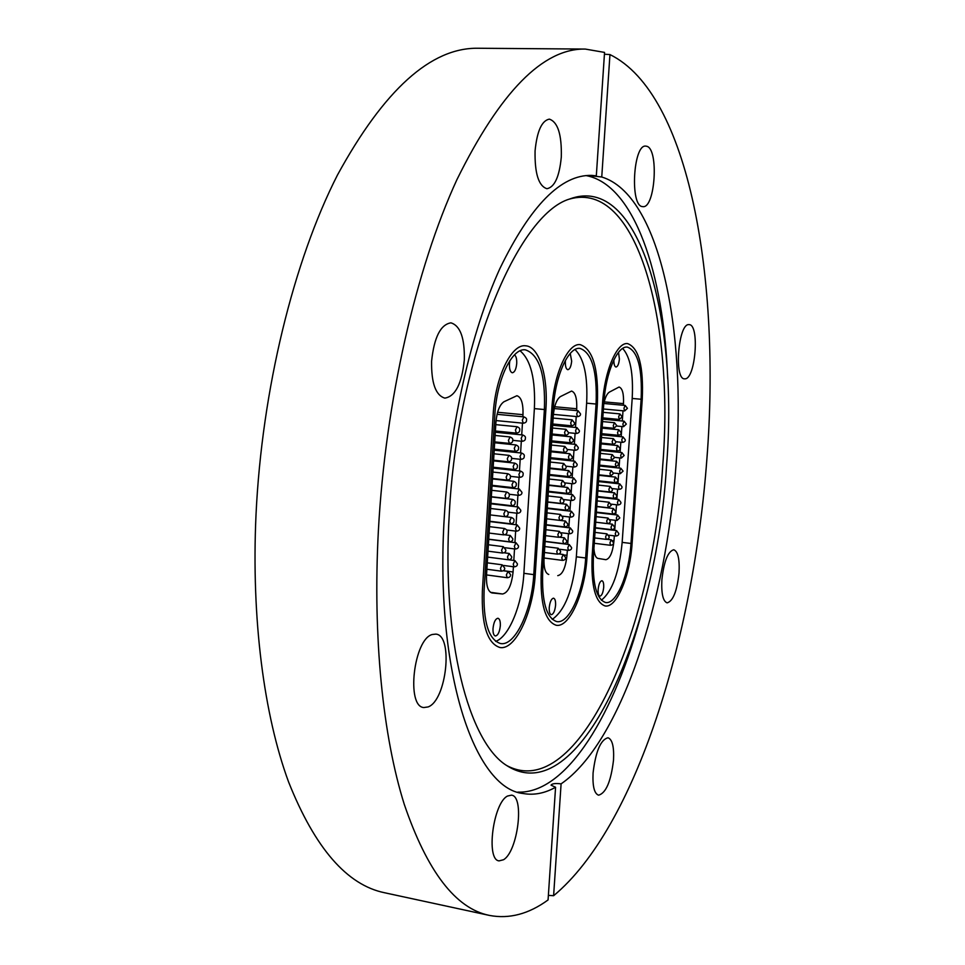 <?xml version="1.0" encoding="UTF-8"?>
<svg xmlns="http://www.w3.org/2000/svg" width="965" height="965" viewBox="0 0 965 965"><rect width="100%" height="100%" fill="white"/><g stroke="black" fill="none" stroke-linecap="round" stroke-linejoin="round"><path stroke-width="1.45" d="M449.328 513.223C457.338 357.436 517.759 214.158 569.639 199.007C639.867 172.723 678.684 319.065 666.501 466.204C656.719 633.257 579.133 811.794 506.915 765.667C468.713 742.411 441.391 639.674 449.328 513.223M569.434 199.092C637.479 179.466 674.451 322.286 662.702 465.95C653.016 629.409 578.288 803.833 506.734 765.547M641.846 611.894C615.284 713.051 566.841 794.05 517.783 792.12M613.511 760.106C614.174 746.838 612.329 739.383 607.998 737.755C600.664 739.66 595.682 751.397 593.077 772.941C592.462 786.198 594.283 793.616 598.565 795.184C605.984 793.134 610.978 781.445 613.511 760.106M503.513 859.743C517.891 851.54 524.719 796.053 511.474 795.16L507.566 796.029C493.212 802.699 485.672 860.117 499.098 860.876L503.513 859.743M428.098 706.935C446.602 700.506 453.55 635.091 435.83 634.114L432.32 634.488C413.78 638.902 405.915 706.742 423.852 707.538L428.098 706.935M464.322 359.969C464.792 338.1 460.329 325.724 450.932 322.841C440.571 324.517 434.129 337.304 431.596 361.175C431.258 383.093 435.673 395.409 444.853 398.123C455.371 396.374 461.861 383.648 464.322 359.969M561.304 157.066C561.835 134.666 557.854 122.024 549.35 119.129C541.763 120.613 536.998 131.216 535.068 150.938C534.658 173.447 538.615 186.04 546.938 188.718C554.622 187.198 559.41 176.643 561.304 157.066M642.4 206.594L642.871 206.655C655.259 208.597 659.047 148.441 646.598 146.246L645.778 146.113C633.197 144.099 629.819 206.052 642.4 206.594M684.981 378.835C695.56 379.209 699.782 324.24 689.106 324.638L688.938 324.626C678.335 323.094 673.811 379.486 684.559 378.835L684.981 378.835M679.034 572.993C679.734 559.157 677.973 551.413 673.763 549.76C667.937 551.329 663.98 561.316 661.881 579.724C661.23 593.584 662.979 601.292 667.129 602.86C673.015 601.207 676.984 591.243 679.034 572.993M596.322 175.823L591.473 175.859L601.75 177.005C659.795 194.677 686.513 330.368 675.982 465.432C666.598 600.7 620.604 742.966 561.099 783.857C555.333 783.17 551.98 783.616 551.051 785.172L555.575 787.259C544.803 793.302 534.055 795.401 523.344 793.544C474.901 788.96 434.443 672.931 444.346 516.046C449.714 425.01 471.113 331.767 499.834 268.68C530.436 205.581 561.075 174.484 591.774 175.401L596.322 175.823L604.548 52.412L585.297 49.07C543.066 48.238 500.268 91.784 456.891 179.707C416.132 268.198 385.445 401.138 378.389 530.461C372.647 637.72 382.96 736.633 404.299 804.436C427.266 871.6 455.637 908.596 489.4 915.411C509.206 919.199 528.76 914.036 548.072 899.935L555.575 787.259M586.02 175.582C634.319 184.424 663.884 274.048 667.671 378.57M585.297 49.07L478.097 48.25C431.017 47.466 384.142 89.721 337.485 174.991C293.734 260.767 261.901 389.414 256.002 514.924C251.25 619.023 264.048 715.439 288.619 782.06C314.976 848.151 346.978 885.05 384.613 892.758L489.4 915.411M548.373 895.363L553.608 895.725C636.333 826.993 693.883 636.611 706.911 458.665C720.759 281.454 690.072 93.919 609.952 54.571L601.75 177.005M604.428 54.209L609.952 54.571M553.608 895.725L561.099 783.857M592.148 555.912L602.522 403.346C604.476 370.862 616.973 341.887 627.624 343.612C638.782 347.798 643.655 366.302 642.268 399.124L632.135 543.102C630.133 575.876 616.635 608.24 605.127 605.96C595.308 602.522 590.99 585.839 592.148 555.912L602.522 403.346C604.476 370.862 616.973 341.887 627.624 343.612C638.782 347.798 643.655 366.302 642.268 399.124L632.135 543.102C630.133 575.876 616.635 608.24 605.127 605.96C595.308 602.522 590.99 585.839 592.148 555.912M541.22 572.245L551.823 408.738C553.777 373.817 567.975 342.696 580.206 344.638C592.98 349.173 598.698 368.932 597.371 403.901L586.985 557.577C584.959 592.848 569.531 627.925 556.238 625.272C545.141 621.544 540.135 603.873 541.22 572.245L551.823 408.738C553.777 373.817 567.975 342.696 580.206 344.638C592.98 349.173 598.698 368.932 597.371 403.901L586.985 557.577C584.959 592.848 569.531 627.925 556.238 625.272C545.141 621.544 540.135 603.873 541.22 572.245M482.367 591.111L493.151 414.986C495.105 377.231 511.414 343.588 525.611 345.808C539.218 346.411 548.277 376.326 545.888 409.377L535.261 574.151C533.235 612.329 515.394 650.639 499.87 647.491C487.229 643.402 481.39 624.608 482.367 591.111L493.151 414.986C495.105 377.231 511.414 343.588 525.611 345.808C539.218 346.411 548.277 376.326 545.888 409.377L535.261 574.151C533.235 612.329 515.394 650.639 499.87 647.491C487.229 643.402 481.39 624.608 482.367 591.111M565.478 360.283L565.369 361.417C565.225 366.338 566.033 369.1 567.818 369.704C569.82 369.293 571.111 366.435 571.666 361.139L570.243 353.431M549.242 607.612C549.085 611.81 549.76 614.162 551.28 614.693C553.476 614.21 554.911 611.062 555.587 605.26C555.744 601.062 555.068 598.698 553.548 598.179C551.353 598.65 549.917 601.786 549.242 607.612M574.995 349.535C584.03 358.317 587.914 376.205 586.636 403.177L576.346 556.805C573.15 589.434 565.116 610.29 552.257 619.373M576.6 410.608L576.72 408.774C577.082 398.28 575.369 392.381 571.557 391.066L560.388 396.603C556.588 399.365 554.224 405.734 553.283 415.71L544.031 558.204C543.681 567.866 545.261 573.282 548.771 574.465L548.554 574.428M564.501 555.008L566.998 555.333L567.336 550.219M567.722 544.344L568.433 533.633M568.831 527.759L569.543 517.011M569.929 511.124L570.641 500.34M571.039 494.466L571.75 483.646M572.149 477.759L572.86 466.927M573.258 461.029L573.982 450.16M574.368 444.262L575.092 433.357M575.49 427.447L576.214 416.53M566.998 555.333C565.587 567.842 562.511 574.621 557.77 575.647M553.283 408.593C555.128 375.807 568.457 346.556 579.965 348.377C591.943 352.635 597.311 371.187 596.081 404.033L585.671 557.987C583.777 591.159 569.266 624.09 556.805 621.605C546.371 618.082 541.667 601.472 542.692 571.775L553.283 408.593M509.87 360.62L509.423 363.865C509.303 369.149 510.268 372.116 512.319 372.767C514.647 372.345 516.118 369.269 516.721 363.552C516.878 359.04 516.142 356.145 514.49 354.843M493.019 628.48C492.862 632.919 493.646 635.428 495.371 635.995C497.94 635.501 499.593 632.087 500.328 625.766C500.485 621.327 499.701 618.83 497.964 618.251C495.407 618.746 493.754 622.148 493.019 628.48M520.099 350.814C530.859 359.981 535.623 379.245 534.381 408.605L523.874 573.319C522.137 604.572 509.11 636.791 495.672 641.375M491.897 592.932L502.584 593.994L490.473 592.317M492.15 592.968L492.029 592.956C488.025 591.654 486.191 585.888 486.493 575.647L495.913 422.356C496.903 411.621 499.593 404.745 503.983 401.742L516.902 395.722C521.293 397.146 523.319 403.467 522.994 414.685L497.602 412.272M503.332 570.689L513.078 571.98L513.404 566.757M513.802 560.436L514.526 548.94M514.924 542.62L515.648 531.088M516.046 524.755L516.782 513.199M517.18 506.866L517.916 495.262M518.314 488.929L519.049 477.289M519.447 470.956L520.183 459.28M520.581 452.935L521.317 441.234M521.715 434.877L522.463 423.14M522.861 416.771L522.994 414.685M513.078 571.98C511.559 585.417 508.072 592.751 502.584 593.994M494.852 414.805C496.698 379.366 511.993 347.762 525.358 349.837C539.194 354.481 545.551 374.384 544.393 409.534L533.766 574.633C531.86 610.531 515.081 646.502 500.533 643.546C488.64 639.686 483.151 622.027 484.08 590.568L494.852 414.805M613.873 359.885C613.824 364.179 614.524 366.567 615.996 367.038C617.745 366.652 618.879 363.986 619.397 359.04L618.517 352.309M598.143 589.458C597.974 593.439 598.565 595.67 599.904 596.153C601.81 595.694 603.077 592.775 603.692 587.408C603.861 583.427 603.27 581.195 601.931 580.713C600.025 581.159 598.758 584.078 598.143 589.458M622.666 348.449C630.314 356.893 633.498 373.564 632.196 398.449L622.16 542.378C619.265 572.124 612.329 591.4 601.352 600.218M593.909 548.554C594.356 554.501 595.707 557.782 597.962 558.397L605.875 559.7C609.989 558.711 612.703 552.426 613.993 540.81L614.343 535.852M603.728 404.214C605.031 397.785 606.901 393.756 609.325 392.14L619.072 387.025C622.413 388.232 623.885 393.768 623.499 403.623L604.235 401.886M614.717 530.364L615.417 520.328M615.791 514.827L616.49 504.767M616.876 499.267L617.576 489.183M617.95 483.682L618.649 473.562M619.035 468.061L619.735 457.917M620.121 452.404L620.821 442.235M621.207 436.723L621.906 426.53M622.292 421.005L623.004 410.788M623.39 405.264L623.499 403.623M603.801 403.213C605.634 372.719 617.371 345.494 627.383 347.111C637.841 351.031 642.437 368.413 641.134 399.245L630.989 543.464C629.108 574.284 616.418 604.669 605.622 602.522C596.394 599.289 592.341 583.62 593.439 555.502L603.801 403.213M586.636 403.177L596.081 404.033M576.346 556.805L585.671 557.987M576.72 408.774L554.706 406.735M567.794 547.782L569.241 544.537L571.582 547.577C571.75 549.194 570.725 550.11 568.518 550.376L567.794 547.782M556.733 551.522L558.228 548.229L560.605 551.305C560.737 552.969 559.7 553.91 557.481 554.151L556.733 551.522M544.043 557.999L562.499 560.375L561.763 557.782L563.246 554.501L565.599 557.553M568.892 531.16L570.339 527.939L572.691 530.979C572.848 532.608 571.823 533.536 569.639 533.778L568.892 531.16M570.001 514.502L571.437 511.305L573.801 514.357C573.958 515.961 572.945 516.89 570.749 517.144L570.001 514.502M571.111 497.807L572.534 494.635L574.911 497.687C575.068 499.291 574.054 500.22 571.871 500.485L571.111 497.807M572.221 481.089L573.632 477.928L576.021 480.992C576.202 482.56 575.188 483.489 572.993 483.791L572.221 481.089M566.19 466.216L574.115 467.06L573.331 464.322L574.73 461.186L577.142 464.249M567.323 449.473L575.236 450.293L574.452 447.531L575.84 444.407L578.252 447.483M575.562 430.692L576.949 427.592L579.374 430.68C579.579 432.199 578.578 433.128 576.37 433.49L575.562 430.692M576.684 413.828L578.059 410.74L580.496 413.84C580.701 415.36 579.7 416.289 577.492 416.651L576.684 413.828M545.116 541.365L563.62 543.669L562.872 541.051L564.344 537.794L566.708 540.846M546.202 524.707L564.73 526.938L563.97 524.284L565.442 521.052L567.818 524.116M565.08 507.494L566.539 504.273L568.928 507.349C569.073 508.977 568.047 509.906 565.852 510.171L565.08 507.494M548.373 491.269L566.974 493.368L566.202 490.654L567.637 487.458L570.038 490.546M567.311 473.791L568.735 470.606L571.159 473.706C571.328 475.287 570.315 476.215 568.096 476.517L567.311 473.791M550.557 457.7L569.229 459.654L568.433 456.879L569.845 453.731L572.281 456.831M569.543 439.944L570.954 436.807L573.391 439.919C573.584 441.463 572.571 442.404 570.351 442.742L569.543 439.944M545.49 535.659L558.602 537.276L557.842 534.622L559.326 531.353L561.714 534.429M558.952 517.686L560.424 514.429L562.824 517.53C562.981 519.17 561.944 520.111 559.724 520.376L558.952 517.686M560.074 500.714L561.534 497.482L563.946 500.582C564.115 502.198 563.09 503.139 560.858 503.428L560.074 500.714M548.783 484.985L561.98 486.457L561.184 483.718L562.643 480.498L565.068 483.61M549.881 468.025L563.114 469.436L562.306 466.674L563.753 463.477L566.19 466.602M563.427 449.594L564.863 446.421L567.311 449.545C567.492 451.137 566.467 452.078 564.248 452.392L563.427 449.594M552.101 433.997L565.381 435.312L564.549 432.477L565.972 429.329L568.445 432.465M570.665 422.959L572.064 419.847L574.525 422.972C574.73 424.491 573.717 425.432 571.485 425.794L570.665 422.959M534.381 408.605L544.393 409.534M523.874 573.319L533.766 574.633M503.67 565.466L514.092 566.841L513.235 564.091L514.9 560.581L517.409 563.813M486.891 569.241L501.33 571.171L500.449 568.373L502.174 564.802L504.719 568.096M486.541 574.935L507.204 577.709L506.348 574.959L508.048 571.401L510.569 574.67M505.202 547.746L515.226 549.025L514.357 546.238L516.022 542.752L518.543 546.009M515.479 528.35L517.131 524.888L519.665 528.157C519.797 529.942 518.688 530.931 516.359 531.172L515.479 528.35M507.916 512.138L517.505 513.284L516.613 510.425L518.253 506.987L520.798 510.256M517.747 492.464L519.363 489.05L521.932 492.331C522.077 494.08 520.979 495.081 518.651 495.347L517.747 492.464M518.881 474.454L520.485 471.065C522.692 472.006 523.549 473.103 523.078 474.358C523.223 476.083 522.137 477.084 519.797 477.373L518.881 474.454M511.559 458.375L520.955 459.364L520.026 456.409L521.619 453.043C523.814 453.948 524.683 455.058 524.212 456.336M521.16 438.315L522.74 434.974C524.948 435.878 525.829 436.988 525.358 438.291C525.527 439.992 524.441 440.993 522.101 441.307L521.16 438.315M522.306 420.185L523.874 416.868C526.094 417.761 526.974 418.87 526.504 420.197C526.673 421.886 525.587 422.887 523.259 423.213L522.306 420.185M507.469 556.986L509.158 553.452L511.691 556.733C511.8 558.566 510.678 559.579 508.35 559.772L507.469 556.986M508.603 538.977L510.28 535.479L512.825 538.76C512.934 540.581 511.824 541.582 509.484 541.799L508.603 538.977M489.834 521.269L510.63 523.79L509.725 520.931L511.39 517.445C513.597 518.434 514.454 519.532 513.959 520.738M510.859 502.837L512.512 499.388C514.719 500.34 515.575 501.45 515.093 502.681C515.226 504.466 514.128 505.467 511.776 505.732L510.859 502.837M511.993 484.707L513.633 481.282C515.841 482.198 516.697 483.296 516.239 484.587C516.371 486.36 515.274 487.361 512.922 487.639L511.993 484.707M513.139 466.541L514.755 463.128C516.975 464.056 517.843 465.166 517.373 466.457C517.517 468.206 516.42 469.207 514.08 469.497L513.139 466.541M514.273 448.327L515.889 444.937C518.109 445.854 518.989 446.964 518.519 448.279C518.675 450.004 517.578 451.017 515.226 451.318L514.273 448.327M501.583 550.207L503.296 546.66L505.853 549.966C505.962 551.811 504.828 552.824 502.476 553.042L501.583 550.207M489.11 533.066L503.621 534.863L502.717 532.005L504.406 528.482C506.613 529.447 507.469 530.557 506.987 531.799M511.39 517.445L490.232 514.912L504.767 516.661L503.851 513.766L505.527 510.268C507.747 511.233 508.603 512.331 508.121 513.585M504.985 495.479L506.661 492.005C508.881 492.958 509.749 494.068 509.267 495.334C509.387 497.144 508.278 498.157 505.925 498.398L504.985 495.479M492.464 478.483L507.083 480.112L506.13 477.144L507.783 473.694C510.003 474.635 510.883 475.745 510.413 477.036M493.585 460.209L508.241 461.777L507.276 458.773L508.917 455.347C511.148 456.276 512.029 457.398 511.559 458.701M494.707 441.898L509.399 443.393L508.422 440.366L510.051 436.964C512.294 437.881 513.175 439.003 512.705 440.33L522.101 441.307M495.383 431.005L516.384 433.104L515.419 430.076L517.023 426.711C519.242 427.579 520.123 428.701 519.665 430.052M632.196 398.449L641.134 399.245M622.16 542.378L630.989 543.464M612.847 540.677L613.993 540.81M615.26 533.597L616.551 530.581L618.746 533.44C618.927 534.899 617.986 535.756 615.899 536.033L615.26 533.597M605.598 536.89L606.913 533.826L609.144 536.721C609.313 538.229 608.36 539.097 606.249 539.363L605.598 536.89M609.94 542.849L611.243 539.797L613.451 542.668C613.631 544.151 612.678 545.02 610.58 545.297L609.94 542.849M616.346 518.036L617.612 515.045L619.82 517.903L616.985 520.509L616.346 518.036M617.419 502.451L618.686 499.472L620.905 502.343C621.098 503.778 620.157 504.647 618.07 504.948L617.419 502.451M612.389 488.604L619.156 489.352L618.505 486.843L619.759 483.875L621.991 486.746M613.511 473.019L620.254 473.731L619.59 471.185L620.833 468.242L623.076 471.125M620.676 455.516L621.918 452.585L624.162 455.468L621.351 458.073L620.676 455.516M621.762 439.799L622.992 436.892L625.26 439.787C625.477 441.174 624.536 442.042 622.449 442.392L621.762 439.799M622.859 424.057L624.078 421.174L626.345 424.069L623.547 426.687L622.859 424.057M623.945 408.292L625.163 405.421L627.443 408.328L624.645 410.945L623.945 408.292M611.026 527.204L612.317 524.176L614.536 527.047C614.717 528.531 613.764 529.399 611.665 529.664L611.026 527.204M612.1 511.522L613.39 508.507L615.61 511.39C615.803 512.861 614.85 513.73 612.751 514.019L612.1 511.522M613.185 495.805L614.464 492.813L616.707 495.708C616.9 497.156 615.947 498.024 613.849 498.326L613.185 495.805M598.517 480.823L614.946 482.609L614.271 480.063L615.537 477.096L617.793 479.991M615.356 464.298L616.623 461.342L618.879 464.237L616.044 466.867L615.356 464.298M616.454 448.496L617.697 445.553L619.976 448.46C620.181 449.883 619.24 450.752 617.142 451.089L616.454 448.496M617.54 432.658L618.782 429.739L621.062 432.658C621.279 434.057 620.338 434.938 618.239 435.287L617.54 432.658M595.707 522.21L607.347 523.585L606.683 521.088L607.998 518.048L610.23 520.943M596.78 506.444L608.445 507.783L607.769 505.262L609.072 502.234L611.315 505.141M608.867 489.4L610.157 486.396L612.413 489.303C612.606 490.763 611.653 491.643 609.542 491.945L608.867 489.4M609.952 473.501L611.231 470.522L613.511 473.429L610.64 476.083L609.952 473.501M611.05 457.579L612.317 454.612L614.596 457.531L611.738 460.184L611.05 457.579M612.148 441.62L613.402 438.677L615.694 441.596C615.911 443.019 614.97 443.9 612.847 444.25L612.148 441.62M613.245 425.637L614.5 422.706L616.804 425.637L613.957 428.291L613.245 425.637M618.637 416.796L619.868 413.889L622.16 416.808L619.337 419.449L618.637 416.796M545.104 541.534L569.241 544.537M560.05 549.302L568.518 550.376M544.791 546.54L558.228 548.229M544.405 552.487L557.481 554.151M558.892 553.946L563.246 554.501M565.599 557.577C565.731 559.23 564.694 560.158 562.499 560.375M546.178 525.02L570.339 527.939M561.377 532.764L569.639 533.778M547.252 508.483L571.437 511.305M562.643 516.191L570.749 517.144M548.337 491.897L572.534 494.635M563.862 499.568L571.871 500.485M549.411 475.287L573.632 477.928M565.044 482.91L572.993 483.791M550.496 458.64L574.73 461.186M577.142 464.274C577.323 465.818 576.31 466.746 574.115 467.06M551.582 441.958L575.84 444.407M578.252 447.507C578.445 449.027 577.444 449.955 575.236 450.293M552.668 425.239L576.949 427.592M568.421 432.706L576.37 433.49M554.272 408.545L578.059 410.74M553.391 414.383L577.492 416.651M559.604 537.203L564.344 537.794M566.696 540.882C566.841 542.511 565.816 543.44 563.62 543.669M559.821 520.376L565.442 521.052M567.806 524.14C567.963 525.756 566.938 526.697 564.73 526.938M547.674 502.102L566.539 504.273M547.288 508L565.852 510.171M548.759 485.359L567.637 487.458M570.038 490.558C570.206 492.15 569.181 493.091 566.974 493.368M549.845 468.592L568.735 470.606M549.459 474.503L568.096 476.517M550.943 451.777L569.845 453.731M572.269 456.843C572.462 458.387 571.449 459.316 569.229 459.654M552.04 434.938L570.954 436.807M551.654 440.86L570.351 442.742M545.876 529.713L559.326 531.353M561.714 534.465C561.847 536.106 560.822 537.035 558.602 537.276M546.974 512.849L560.424 514.429M546.588 518.808L559.724 520.376M548.072 495.95L561.534 497.482M547.686 501.909L560.858 503.428M549.169 479.026L562.643 480.498M565.068 483.634C565.225 485.238 564.199 486.179 561.98 486.457M550.267 462.054L563.753 463.477M566.19 466.614C566.359 468.194 565.333 469.135 563.114 469.436M551.377 445.058L564.863 446.421M550.991 451.029L564.248 452.392M552.487 428.014L565.972 429.329M568.445 432.477C568.626 434.021 567.613 434.974 565.381 435.312M553.126 418.05L572.064 419.847M552.74 423.985L571.485 425.794M508.905 559.797L514.9 560.581M517.409 563.85C517.505 565.647 516.396 566.648 514.092 566.841M487.277 562.836L502.174 564.802M504.719 568.12C504.816 569.953 503.682 570.966 501.33 571.171M503.223 570.761L508.048 571.401M510.569 574.694C510.654 576.527 509.532 577.528 507.204 577.709M488.724 539.326L516.022 542.752M518.531 546.033C518.651 547.818 517.542 548.82 515.226 549.025M489.822 521.57L517.131 524.888M506.601 529.978L516.359 531.172M490.908 503.79L518.253 506.987M520.798 510.292C520.919 512.053 519.821 513.042 517.505 513.284M492.005 485.962L519.363 489.05M509.17 494.261L518.651 495.347M493.103 468.097L520.485 471.065M510.389 476.336L519.797 477.373M494.201 450.185L521.619 453.043M524.212 456.361C524.369 458.061 523.283 459.063 520.955 459.364M495.31 432.236L522.74 434.974M497.072 414.311L523.874 416.868M496.058 420.571L523.259 423.213M504.044 552.8L509.158 553.452M487.639 557.082L508.35 559.772M504.731 534.791L510.28 535.479M488.736 539.194L509.484 541.799M513.959 520.774C514.08 522.548 512.97 523.549 510.63 523.79M491.33 496.939L512.512 499.388M490.944 503.296L511.776 505.732M492.44 478.93L513.633 481.282M492.041 485.286L512.922 487.639M493.549 460.872L514.755 463.128M493.151 467.229L514.08 469.497M494.659 442.766L515.889 444.937M494.261 449.147L515.226 451.318M488.399 544.767L503.296 546.66M488.001 551.172L502.476 553.042M489.508 526.661L504.406 528.482M506.987 531.824C507.095 533.621 505.986 534.646 503.621 534.863M490.618 508.495L505.527 510.268M508.121 513.609C508.241 515.406 507.12 516.42 504.767 516.661M491.74 490.304L506.661 492.005M491.342 496.722L505.925 498.398M492.862 472.066L507.783 473.694M510.413 477.06C510.545 478.821 509.436 479.834 507.083 480.112M493.983 453.779L508.917 455.347M511.559 458.725C511.703 460.474 510.594 461.487 508.241 461.777M495.105 435.456L510.051 436.964M512.705 440.342C512.861 442.079 511.752 443.092 509.399 443.393M495.769 424.636L517.023 426.711M519.665 430.076C519.833 431.765 518.748 432.766 516.384 433.104M595.308 528.036L616.551 530.581M608.843 535.189L615.899 536.033M595.007 532.391L606.913 533.826M594.633 537.939L606.249 539.363M607.178 539.302L611.243 539.797M594.271 543.283L610.58 545.297M596.358 512.572L617.612 515.045M610.061 519.689L616.985 520.509M597.407 497.084L618.686 499.472M611.231 504.164L618.07 504.948M598.469 481.559L619.759 483.875M621.991 486.758C622.184 488.181 621.243 489.05 619.156 489.352M599.53 465.999L620.833 468.242M623.076 471.137L620.254 473.731M600.592 450.426L621.918 452.585M614.609 457.386L621.351 458.073M601.653 434.805L622.992 436.892M615.694 441.729L622.449 442.392M602.715 419.16L624.078 421.174M616.756 426.035L623.547 426.687M603.873 403.491L625.163 405.421M603.402 408.991L624.645 410.945M607.54 523.609L612.317 524.176M595.333 527.71L611.665 529.664M596.768 506.601L613.39 508.507M596.394 512.113L612.751 514.019M597.83 490.968L614.464 492.813M597.456 496.48L613.849 498.326M598.891 475.311L615.537 477.096M617.793 480.003C617.986 481.426 617.045 482.307 614.946 482.609M599.965 459.617L616.623 461.342M599.591 465.142L616.044 466.867M601.026 443.888L617.697 445.553M600.652 449.425L617.142 451.089M602.1 428.134L618.782 429.739M601.726 433.671L618.239 435.287M596.081 516.649L607.998 518.048M610.23 520.967C610.423 522.427 609.458 523.307 607.347 523.585M597.154 500.883L609.072 502.234M611.315 505.153L608.445 507.783M598.228 485.081L610.157 486.396M597.854 490.654L609.542 491.945M599.301 469.255L611.231 470.522M598.927 474.816L610.64 476.083M600.387 453.393L612.317 454.612M600.001 458.966L611.738 460.184M601.46 437.495L613.402 438.677M601.086 443.08L612.847 444.25M602.546 421.572L614.5 422.706M602.172 427.157L613.957 428.291M603.173 412.344L619.868 413.889M602.799 417.893L619.337 419.449"/></g></svg>

